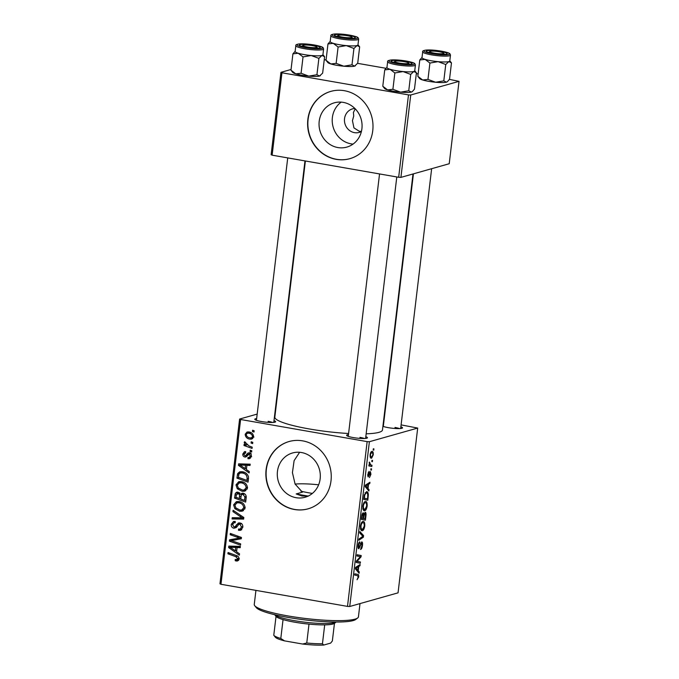 <?xml version="1.0" encoding="UTF-8"?>
<svg xmlns="http://www.w3.org/2000/svg" width="679" height="679" viewBox="0 0 679 679"><rect width="100%" height="100%" fill="white"/><g stroke="black" fill="none" stroke-linecap="round" stroke-linejoin="round"><path stroke-width="1.02" d="M353.072 144.084A23.01 21.397 74.2 0 1 351.035 143.829A23.01 21.397 74.2 0 1 332.871 126.005A23.01 21.397 74.2 0 1 341.214 102.122M354.871 108.47A12.239 11.382 -105.8 0 0 352.562 108.852A12.239 11.382 -105.8 0 0 344.491 121.202A12.239 11.382 -105.8 0 0 354.463 132.643A12.239 11.382 -105.8 0 0 359.225 132.405A12.239 11.382 -105.8 0 0 361.389 131.522M355.202 108.801L353.419 112.502L353.725 116.05L352.443 120.667L353.946 127.89L359.318 131.276L361.415 131.412M343.251 102.376A23.01 21.397 -105.8 0 0 334.297 102.826A23.01 21.397 -105.8 0 0 319.113 126.031A23.01 21.397 -105.8 0 0 337.862 147.555A23.01 21.397 -105.8 0 0 346.816 147.105A23.01 21.397 -105.8 0 0 362 123.901A23.01 21.397 -105.8 0 0 343.251 102.376M344.406 90.706A34.969 32.516 -105.8 0 0 330.8 91.385A34.969 32.516 -105.8 0 0 307.723 126.659A34.969 32.516 -105.8 0 0 336.215 159.361A34.969 32.516 -105.8 0 0 349.821 158.682A34.969 32.516 -105.8 0 0 372.89 123.408A34.969 32.516 -105.8 0 0 344.406 90.706M330.919 91.351A34.969 32.516 -105.8 0 0 307.977 126.659A34.969 32.516 -105.8 0 0 336.461 159.293A34.969 32.516 -105.8 0 0 349.94 158.648M308.478 496.094L302.053 496.026L296.163 493.939L302.427 492.173L295.093 484.076L292.428 472.626L294.109 460.642L299.626 452.29M296.112 497.707A23.01 21.397 74.2 0 1 277.363 476.183A23.01 21.397 74.2 0 1 292.547 452.969A23.01 21.397 74.2 0 1 301.493 452.528A23.01 21.397 74.2 0 1 320.242 474.044A23.01 21.397 74.2 0 1 305.066 497.257A23.01 21.397 74.2 0 1 296.112 497.707M302.647 440.858A34.969 32.516 -105.8 0 0 289.042 441.537A34.969 32.516 -105.8 0 0 265.973 476.811A34.969 32.516 -105.8 0 0 294.465 509.513A34.969 32.516 -105.8 0 0 308.071 508.834A34.969 32.516 -105.8 0 0 331.14 473.56A34.969 32.516 -105.8 0 0 302.647 440.858M289.169 441.503A34.969 32.516 -105.8 0 0 266.227 476.811A34.969 32.516 -105.8 0 0 294.711 509.445A34.969 32.516 -105.8 0 0 308.19 508.8M400.873 426.794A10.491 1.579 -173.2 0 1 402.358 428.084A10.491 1.579 -173.2 0 1 388.371 427.668A10.491 1.579 -173.2 0 1 382.914 426.302M365.82 436.699A10.491 1.579 -173.2 0 1 367.297 437.997A10.491 1.579 -173.2 0 1 353.318 437.582A10.491 1.579 -173.2 0 1 346.706 435.545A10.491 1.579 -173.2 0 1 348.454 434.628M274.002 420.657A10.491 1.579 -173.2 0 1 275.487 421.956A10.491 1.579 -173.2 0 1 261.5 421.54A10.491 1.579 -173.2 0 1 254.888 419.503A10.491 1.579 -173.2 0 1 256.637 418.587M413.002 173.968L382.472 429.977A54.201 8.148 -173.2 0 1 366.159 433.813M348.59 433.499A54.201 8.148 -173.2 0 1 309.454 428.984A54.201 8.148 -173.2 0 1 274.834 417.135L305.38 160.982M367.144 441.613L369.384 441.715L349.736 606.491L347.495 606.389L367.144 441.613L240.612 419.503L220.964 584.279L219.962 583.821L239.611 419.045L257.18 414.08M275.402 408.928L275.827 408.809M369.384 441.715L417.695 428.067L401.102 424.884M365.26 501.535C366.643 501.127 367.271 502.638 367.152 506.067C366.643 508.885 365.854 510.43 364.784 510.718L363.061 509.615L362.832 506.237C363.358 503.334 364.173 501.764 365.26 501.535L365.794 501.501M363.638 510.515L364.165 510.769M368.043 488.524L369.053 489.669L368.892 491.019L365.226 486.665L365.404 485.137L369.936 482.268L369.783 483.524L368.553 484.263L368.043 488.524L366.575 488.269M358.69 577.014L357.061 579.739L358.198 577.074L357.578 575.665L354.676 575.088L354.828 573.823L357.833 574.417C358.52 574.366 358.801 575.232 358.69 577.014L358.206 576.929M361.644 541.91C362.433 541.91 362.705 543.047 362.476 545.322C362.119 547.851 361.483 549.235 360.557 549.455L361.975 545.381L361.542 543.149L358.877 548.725C358.156 548.776 357.909 547.766 358.13 545.687C358.436 543.497 358.996 542.215 359.802 541.825L358.631 545.585L359.004 547.486L361.873 541.901M360.702 542.971L361.652 543.141L360.685 542.996M358.054 547.35L359.004 547.486M359.87 531.564L363.579 535.587L363.384 537.182L358.835 540.246L358.987 538.982L362.892 536.359L359.709 532.913L359.87 531.564M362.875 521.514C364.258 521.099 364.886 522.609 364.767 526.038C364.258 528.856 363.469 530.409 362.408 530.689L360.685 529.586L360.456 526.208C360.982 523.305 361.788 521.735 362.875 521.514L363.409 521.472M361.262 530.494L361.78 530.74M373.331 448.768L373.917 448.878L373.773 450.126L373.178 450.041L373.331 448.768L373.917 448.878M349.736 606.491L398.047 592.843L417.695 428.067M365.047 512.306C365.837 512.221 366.142 513.248 365.989 515.378L365.412 520.19L361.321 519.384L361.958 514.623L363.138 512.696L363.995 514.045L365.277 512.289M358.24 570.759L359.25 571.896L359.089 573.254L355.414 568.9L355.601 567.372L360.133 564.495L359.98 565.751L358.75 566.49L358.24 570.759L356.772 570.496M357.468 561.372L360.43 561.991L360.277 563.256L356.186 562.433L356.348 561.117L360.43 556.636L356.95 555.999L357.103 554.735L361.203 555.541L361.041 556.856L356.959 561.363L357.935 561.457L356.331 561.253M368.043 476.785L367.763 474.477L369.062 471.362L368.154 474.426L368.425 475.614L370.378 471.591L370.946 474.281L369.461 477.583L370.556 474.332L370.267 472.83L368.179 476.853M369.614 472.694L370.352 472.83L369.605 472.72M367.704 475.504L368.425 475.614M366.329 491.732C367.449 491.35 368.12 492.36 368.349 494.762L367.797 500.219L363.706 499.413L364.3 494.872L366.898 491.698M371.786 451.442C372.847 451.068 373.348 452.189 373.263 454.786L371.659 458.113C370.539 458.546 370.03 457.417 370.114 454.735C370.471 452.698 371.023 451.603 371.786 451.442L372.228 451.408M371.956 460.311L372.542 460.43L372.389 461.678L371.803 461.593L371.956 460.311L372.542 460.43M370.785 464.962L371.965 465.242L371.812 466.507L368.841 465.921L368.986 464.657L369.605 464.792L369.351 462.085L370.785 464.962L369.58 464.75M370.955 468.739L371.532 468.858L371.388 470.106L370.802 470.021L370.955 468.739M251.79 450.771L251.637 452.019L250.05 451.467L250.203 450.194L251.79 450.771M252.792 442.343L252.647 443.591L251.052 443.048L251.205 441.766L252.792 442.343M247.496 488.014L244.661 491.197L242.097 491.282L237.268 488.761L235.978 484.891L238.753 481.683L241.529 481.632C245.136 482.234 247.122 484.365 247.496 488.014M249.303 471.582L249.142 472.932L238.456 465.37L238.635 463.842L250.186 464.181L250.042 465.438L246.893 465.293L246.384 469.562L249.303 471.582M246.239 497.291L245.662 502.104L234.552 498.089L235.307 493.378L236.674 492.216L238.074 492.173L240.646 494.312L241.936 493.251L243.116 493.217C245.195 493.726 246.239 495.084 246.239 497.291M243.829 517.5L243.642 519.096L232.065 518.951L232.218 517.687L242.14 517.814L232.939 511.61L233.101 510.269L243.829 517.5M236.19 559.708L237.718 558.656L235.774 556.644L227.906 553.792L228.059 552.528L236.207 555.473C238.032 555.94 238.974 557.103 239.033 558.97L237.574 560.964L236.241 560.99L235.214 560.693L235.223 559.42L236.903 559.683L239.381 558.987M240.68 543.904L240.527 545.169L229.417 541.138L229.578 539.813L239.628 538.065L230.189 534.704L230.334 533.439L241.452 537.454L241.291 538.77L231.259 540.552L240.68 543.904M347.495 606.389L220.964 584.279M239.5 553.809L239.339 555.167L228.653 547.597L228.831 546.077L240.383 546.408L240.23 547.664L237.09 547.529L236.581 551.798L239.5 553.809M242.819 527.277L240.706 530.291L238.524 530.324L238.541 529.051L240.247 529.026L241.495 526.963L239.891 524.188L238.855 524.341L236.538 527.26L233.882 528.237C231.955 527.744 231.089 526.446 231.267 524.349L233.5 521.489L235.231 521.464L235.197 522.737L234.026 522.72L232.591 524.621L233.958 526.98L235.027 526.692L238.414 522.974L239.925 522.923C242.03 523.517 242.989 524.969 242.819 527.277M241.597 523.704L238.855 524.341M233.958 526.98L237.472 525.996M245.111 507.994L242.276 511.168L239.712 511.262L234.883 508.732L233.593 504.87L236.368 501.654L239.144 501.603C242.751 502.205 244.746 504.336 245.111 507.994M245.662 452.885L243.846 454.251L244.822 455.762L245.509 455.753L247.674 453.241L249.244 452.868C250.797 453.377 251.476 454.506 251.289 456.237L249.507 458.698L247.979 458.707L247.979 457.434L249.176 457.417L250.262 455.999L249.193 454.132L245.815 457.001L244.856 457.043C243.379 456.636 242.7 455.634 242.819 454.013L244.491 451.662L245.662 451.611L245.662 452.885L244.847 452.918L245.662 452.689M250.67 453.716L246.367 454.854M249.057 452.851L248.327 452.91M248.472 478.576L248.047 482.132L236.937 478.118L237.625 473.611L239.704 471.812L242.437 471.752C245.34 472.185 247.343 473.798 248.429 476.599L248.472 478.576M253.607 436.741L251.671 439.101L249.965 439.143C247.071 438.753 245.475 437.132 245.17 434.271L247.063 431.997L248.972 431.954C251.748 432.362 253.301 433.957 253.607 436.741M252.215 447.155L252.07 448.42L243.982 445.5L244.134 444.236L245.806 444.855L244.194 442.504L244.593 441.706L248.989 445.942L252.215 447.155M254.167 430.792L254.022 432.039L252.427 431.496L252.58 430.223L254.167 430.792M408.486 94.89L410.727 95.001L400.907 177.389L398.666 177.278L408.486 94.89L281.955 72.789L272.135 155.177L271.125 154.719L280.953 72.33L291.053 69.479M324.206 60.108L326.115 59.565M400.907 177.389L449.218 163.732L459.038 81.344L449.43 79.384M418.128 73.918L416.329 73.604M385.978 68.299L357.612 63.342M410.727 95.001L459.038 81.344M398.666 177.278L272.135 155.177M280.953 72.33L281.955 72.789M239.611 419.045L240.612 419.503M399.524 428.602A8.742 1.316 6.8 0 0 394.983 427.464M364.47 438.507A8.742 1.316 6.8 0 0 359.921 437.369M272.652 422.465A8.742 1.316 6.8 0 0 268.112 421.328M231.369 540.586L229.417 541.138M231.904 540.374L232.031 539.33M241.435 537.547L239.628 538.065M238.796 536.495L236.699 537.089M232.243 534.127L230.189 534.704M241.317 538.557L234.467 540.128M236.946 539.432L231.259 540.552M238.168 547.223L238.219 546.773L232.439 546.527L228.653 547.597M231.123 546.901L231.216 546.145M240.332 546.858L237.09 547.529M232.167 548.632L235.333 550.881L235.74 547.469L229.96 547.223L232.167 548.632M236.733 550.482L235.333 550.881M238.219 546.773L235.74 547.469M238.516 560.345L236.241 560.99M238.719 560.285L235.214 560.693M237.692 559.997L237.692 559.462M239.042 558.282L237.718 558.656M229.96 553.215L227.906 553.792M241.758 529.713L238.524 530.324M241.003 529.628L241.011 528.814M242.853 526.581L241.495 526.963M236.207 527.583L233.882 528.237M236.275 527.524L234.858 526.879M232.761 523.933L231.267 524.349M233.941 522.745L234.824 521.396M236.436 526.276L237.506 525.987M238.626 524.519L239.814 522.906M243.727 518.366L234.544 518.247L232.065 518.951M234.544 518.247L234.611 517.695M243.659 517.381L242.14 517.814M234.459 511.185L232.939 511.61M243.464 510.659L239.712 511.262M242.191 510.557L240.391 510.082M236.284 508.342L234.883 508.732M235.087 504.446L233.593 504.87M236.343 503.097L237.709 501.475M240.799 502.061L236.929 502.867L234.917 505.142L235.876 507.9L239.916 510.022L241.724 509.98L243.795 507.671C243.354 504.862 241.716 503.249 238.872 502.825L236.929 502.867M241.724 509.98L244.856 509.012M241.121 502.188L238.872 502.825M245.144 507.289L243.795 507.671M245.849 500.576L244.949 500.245M240.799 498.751L239.891 498.42M236.598 497.512L234.552 498.089M237.557 493.361L237.786 492.682L235.307 493.378M237.786 492.682L238.108 492.182M243.354 493.268L240.646 494.312M242.208 494.448L242.064 493.913M239.763 492.929L237.973 493.429L236.258 495.152L236.003 497.291L239.466 498.547L239.483 494.397L237.226 493.455L239.704 492.75M240.867 498.148L239.466 498.547M240.57 494.091L239.483 494.397M244.763 493.947L242.938 494.456C241.741 494.38 241.121 495.016 241.079 496.366L240.765 499.014L244.516 500.372L244.881 496.79L242.938 494.456L242.106 494.482L244.576 493.777M245.917 499.973L244.516 500.372M246.239 496.408L244.881 496.79M250.559 458.045L248.132 458.732M250.576 458.028L247.979 458.707M250.458 458.002L250.458 457.052M251.323 455.702L250.262 455.999M246.579 456.56L244.856 457.043M246.876 456.22L245.968 455.626M243.99 453.682L242.819 454.013M245.399 452.766L245.662 452.053M247.64 455.151L245.509 455.753M248.845 454.158L250.152 452.537M247.971 464.996L248.022 464.538L242.242 464.292L238.456 465.37M240.935 464.665L241.02 463.91M250.135 464.631L246.893 465.293M241.97 466.397L245.136 468.646L245.543 465.242L239.763 464.996L241.97 466.397M246.545 468.247L245.136 468.646M248.022 464.538L245.543 465.242M248.234 480.605L247.326 480.274M238.983 477.541L236.937 478.118M240.043 473.068L237.625 473.611M240.103 472.915L241.096 471.633M244.126 472.211L240.247 473L238.983 473.967L238.388 477.32L246.901 480.401L247.088 478.797C247.19 475.427 245.569 473.501 242.216 472.991L240.247 473M248.302 480.002L246.901 480.401M244.474 472.355L242.216 472.991M248.489 478.398L247.088 478.797M245.849 490.688L242.097 491.282M244.576 490.586L242.776 490.111M238.66 488.362L237.268 488.761M237.472 484.475L235.978 484.891M238.728 483.125L240.086 481.504M243.184 482.082L239.305 482.896L237.302 485.171L238.253 487.929L242.301 490.043L244.109 490.009L246.18 487.692C245.739 484.891 244.092 483.278 241.249 482.854L239.305 482.896M244.109 490.009L247.241 489.041M243.506 482.217L241.249 482.854M247.521 487.318L246.18 487.692M252.766 438.49L249.965 439.143M252.444 438.439L250.712 437.938M246.392 433.923L245.17 434.271M247.742 433.109L248.472 431.886M250.602 432.438L247.36 433.219L246.197 434.501C246.63 436.504 247.894 437.624 249.991 437.87L251.434 437.853L252.58 436.555C252.113 434.602 250.857 433.482 248.82 433.202L247.36 433.219M250.958 432.599L248.82 433.202M253.632 436.257L252.58 436.555M252.766 442.564L251.052 443.048M246.85 444.94L243.982 445.5M246.46 444.669L245.806 444.855M245.382 442.165L244.194 442.504M251.765 450.983L250.05 451.467M254.141 431.012L252.427 431.496M373.178 450.024L373.773 450.126M361.474 518.128L365.09 518.832L365.489 515.268L365.989 515.378M363.155 513.927L363.995 514.045M361.729 515.989L362.204 516.074L361.949 518.213M362.213 513.799L363.01 513.935L362.204 516.074M363.528 514.453L363.01 513.935L363.528 514.453L363.223 518.467M361.466 518.196L365.09 518.832M363.528 515.828L364.02 515.913L363.706 518.561M364.19 513.434L364.886 513.553L364.02 515.913M365.489 515.268L365.039 513.545L364.199 513.4M364.292 525.953L364.767 526.038M361.135 528.508L362.578 529.433L364.275 526.089C364.3 523.501 363.774 522.389 362.679 522.771C361.915 522.94 361.338 524.052 360.956 526.106L361.135 528.508L360.413 528.381M360.566 529.221L362.578 529.433M360.481 526.021L360.956 526.106M361.601 522.584L363.146 522.745L361.669 522.482M361.848 535.29L363.579 535.587M361.941 536.928L363.384 537.182M361.992 545.237L362.476 545.322M360.515 543.472L361.126 543.582M359.429 546.943L359.997 547.045M358.868 542.877L359.794 543.039M358.851 542.911L359.7 543.064M358.156 545.5L358.631 545.585M354.82 573.891L357.833 574.417M357.723 571.633L359.25 571.896M358.546 565.505L359.98 565.751M357.366 566.252L358.75 566.49M356.73 568.917L357.816 570.216L358.223 566.812L355.957 568.17L356.73 568.917L355.44 568.696M356.305 569.953L357.816 570.216M355.516 568.094L355.957 568.17M356.857 566.575L358.223 566.812M356.322 561.278L360.43 561.991M357.646 556.152L360.43 556.636M357.095 554.828L361.203 555.541M360.32 556.738L361.041 556.856M357.392 559.912L358.249 560.065M369.478 473.085L369.962 473.17M368.213 472.465L368.969 472.592M367.704 475.487L368.298 475.589M367.526 489.398L369.053 489.669M368.349 483.27L369.783 483.524M367.169 484.017L368.553 484.263M366.533 486.69L367.619 487.98L368.026 484.577L365.769 485.943L366.533 486.69L365.243 486.461M366.108 487.717L367.619 487.98M365.319 485.858L365.769 485.943M366.668 484.339L368.026 484.577M367.729 496.578L368.222 496.663M367.772 494.66L368.349 494.762M364.334 498.242L367.466 498.861L367.662 497.257C367.942 493.973 367.441 492.555 366.159 492.988L364.81 494.83L364.334 498.242L363.851 498.157M363.842 498.225L367.466 498.861M364.326 494.745L364.81 494.83M365.073 492.801L366.66 492.954L365.149 492.691M366.668 505.982L367.152 506.067M363.511 508.537L364.954 509.462L366.66 506.118C366.685 503.521 366.151 502.418 365.064 502.799C364.292 502.969 363.715 504.081 363.333 506.135L363.511 508.537L362.79 508.41M362.942 509.25L364.954 509.462M362.858 506.05L363.333 506.135M363.986 502.613L365.523 502.774L364.054 502.511M370.505 454.675C370.53 456.492 370.946 457.222 371.761 456.882L372.873 454.888C372.83 453.131 372.415 452.401 371.634 452.698L370.131 454.607M370.123 456.687L371.761 456.882M370.717 452.537L371.965 452.672L370.751 452.46M371.803 461.576L372.389 461.678M368.986 464.716L371.965 465.242M368.986 464.682L369.605 464.792M369.266 462.348L369.783 462.441M369.13 463.019L369.614 463.095M370.946 468.756L371.532 468.858M370.802 470.004L371.388 470.106M357.68 617.975L355.762 619.443A50.704 7.622 -173.2 0 1 288.176 617.44A50.704 7.622 -173.2 0 1 256.238 607.578L254.727 605.693A52.453 7.885 6.8 0 0 287.76 615.895A52.453 7.885 6.8 0 0 357.68 617.975A52.453 7.885 6.8 0 0 358.427 616.855L360.006 603.589M308.241 496.06A52.453 7.885 -173.2 0 1 302.172 495.059A52.453 7.885 -173.2 0 1 296.163 493.939M318.629 484.806A31.472 4.728 6.8 0 0 295.102 484.102M300.907 491.18A31.472 4.728 6.8 0 0 309.607 492.962A31.472 4.728 6.8 0 0 312.374 493.421M255.932 590.39L254.26 604.437A52.453 7.885 6.8 0 0 254.727 605.693M414.725 70.828A13.987 2.105 -173.2 0 1 413.817 71.482A13.987 2.105 6.8 0 1 403.029 71.567A13.987 2.105 -173.2 0 1 395.874 70.616A13.987 2.105 6.8 0 0 414.725 70.871L415.421 65.04A13.987 2.105 -173.2 0 1 396.57 64.785A13.987 2.105 -173.2 0 1 387.641 61.721L386.945 67.56A13.987 2.105 6.8 0 0 395.874 70.616A13.987 2.105 -173.2 0 1 390.052 69.292L394.855 72.959L403.029 71.567L410.702 74.418L413.817 71.482L416.422 72.797L414.47 89.144L412.365 91.546L411.355 92.081L408.75 90.765L400.576 92.157L392.903 89.305L394.855 72.959M397.936 63.402A10.491 1.579 -173.2 0 1 391.325 61.365A10.491 1.579 -173.2 0 1 405.363 61.297A10.491 1.579 -173.2 0 1 411.915 63.818A10.491 1.579 -173.2 0 1 397.936 63.402M408.75 90.765L410.702 74.418M392.903 89.305L387.59 89.891L382.786 86.233L384.738 69.886L390.052 69.292A13.987 2.105 -173.2 0 1 386.945 67.51M382.786 86.233L384.603 88.491A13.987 2.105 -173.2 0 0 387.59 89.891A13.987 2.105 -173.2 0 0 400.576 92.157A13.987 2.105 -173.2 0 0 411.355 92.081A13.987 2.105 -173.2 0 0 412.068 91.767L412.365 91.546M386.843 67.484L384.738 69.886M414.742 70.709L416.422 72.797M398.429 62.909A6.994 1.052 6.8 0 0 405.635 63.682A6.994 1.052 6.8 0 0 408.537 63.011A6.994 1.052 6.8 0 0 404.879 61.789A6.994 1.052 6.8 0 0 394.805 61.373A6.994 1.052 6.8 0 0 398.429 62.909M435.01 53.268A6.994 1.052 6.8 0 0 443.591 53.098A6.994 1.052 6.8 0 0 438.405 51.612A6.994 1.052 6.8 0 0 429.866 51.468A6.994 1.052 6.8 0 0 435.01 53.268M449.787 60.915A13.987 2.105 -173.2 0 1 448.87 61.577A13.987 2.105 6.8 0 1 438.091 61.653A13.987 2.105 -173.2 0 1 430.936 60.711A13.987 2.105 6.8 0 0 449.778 60.966L450.474 55.126A13.987 2.105 -173.2 0 1 431.632 54.872A13.987 2.105 -173.2 0 1 422.694 51.816L421.998 57.656A13.987 2.105 6.8 0 0 430.936 60.711A13.987 2.105 -173.2 0 1 425.105 59.387L429.909 63.054L438.091 61.653L445.755 64.513L448.87 61.577L451.476 62.892L449.532 79.239L447.419 81.633L446.417 82.176L443.803 80.86L435.629 82.252L427.965 79.401L429.909 63.054M432.99 53.497A10.491 1.579 -173.2 0 1 426.387 51.451A10.491 1.579 -173.2 0 1 440.425 51.392A10.491 1.579 -173.2 0 1 446.977 53.904A10.491 1.579 -173.2 0 1 432.99 53.497M443.803 80.86L445.755 64.513M427.965 79.401L422.652 79.986L417.84 76.32L419.792 59.973L425.105 59.387A13.987 2.105 -173.2 0 1 422.007 57.605M417.84 76.32L419.664 78.586A13.987 2.105 -173.2 0 0 422.652 79.986A13.987 2.105 -173.2 0 0 435.629 82.252A13.987 2.105 -173.2 0 0 446.417 82.176A13.987 2.105 -173.2 0 0 447.13 81.862L447.419 81.633M421.905 57.579L419.792 59.973M449.795 60.804L451.476 62.892M311.525 45.485A6.994 1.052 6.8 0 0 302.987 45.332A6.994 1.052 6.8 0 0 308.139 47.14A6.994 1.052 6.8 0 0 316.72 46.97A6.994 1.052 6.8 0 0 311.525 45.485M316.932 74.724L308.758 76.124A13.987 2.105 -173.2 0 1 301.603 75.174A13.987 2.105 -173.2 0 1 295.772 73.85L290.968 70.192L292.921 53.845L298.234 53.259L303.038 56.917L311.211 55.525L318.884 58.377L321.999 55.44L324.604 56.756L322.652 73.111L319.537 76.04L316.932 74.724L318.884 58.377M320.335 75.658A13.987 2.105 -173.2 0 1 320.25 75.725A13.987 2.105 -173.2 0 1 319.537 76.04A13.987 2.105 -173.2 0 1 308.758 76.124L301.086 73.264L295.772 73.85A13.987 2.105 -173.2 0 1 292.793 72.449L290.968 70.192M313.554 45.264A10.491 1.579 -173.2 0 1 320.098 47.776A10.491 1.579 -173.2 0 1 306.119 47.36A10.491 1.579 -173.2 0 1 299.507 45.323A10.491 1.579 -173.2 0 1 313.554 45.264M295.823 45.688L295.127 51.519A13.987 2.105 6.8 0 0 304.056 54.575A13.987 2.105 6.8 0 0 322.907 54.829L323.603 48.998A13.987 2.105 -173.2 0 1 304.752 48.744A13.987 2.105 -173.2 0 1 295.823 45.688C295.458 44.873 296.613 44.288 299.303 43.923C303.42 43.66 308.47 44.016 314.479 45.009C323.917 46.927 322.983 47.411 323.603 48.998M322.924 54.668L324.604 56.756M301.086 73.264L303.038 56.917M295.026 51.451L292.921 53.845M322.907 54.787A13.987 2.105 -173.2 0 1 321.999 55.44A13.987 2.105 -173.2 0 1 311.211 55.525A13.987 2.105 -173.2 0 1 298.234 53.259A13.987 2.105 -173.2 0 1 295.136 51.468M348.115 35.843A6.994 1.052 6.8 0 0 338.049 35.427A6.994 1.052 6.8 0 0 341.664 36.963A6.994 1.052 6.8 0 0 348.879 37.735A6.994 1.052 6.8 0 0 351.773 37.065A6.994 1.052 6.8 0 0 348.115 35.843M351.985 64.819L343.812 66.211A13.987 2.105 -173.2 0 1 336.657 65.269A13.987 2.105 -173.2 0 1 330.834 63.945L326.03 60.278L327.974 43.931L333.287 43.346L338.1 47.012L346.273 45.612L353.937 48.472L357.052 45.535L359.658 46.851L357.714 63.198L354.599 66.135L351.985 64.819L353.937 48.472M355.389 65.744A13.987 2.105 -173.2 0 1 355.312 65.821A13.987 2.105 -173.2 0 1 354.599 66.135A13.987 2.105 -173.2 0 1 343.812 66.211L336.147 63.359L330.834 63.945A13.987 2.105 -173.2 0 1 327.847 62.544L326.03 60.278M348.607 35.35A10.491 1.579 -173.2 0 1 355.159 37.871A10.491 1.579 -173.2 0 1 341.172 37.455A10.491 1.579 -173.2 0 1 334.569 35.41A10.491 1.579 -173.2 0 1 348.607 35.35M330.877 35.775L330.181 41.614A13.987 2.105 6.8 0 0 339.118 44.67A13.987 2.105 6.8 0 0 357.96 44.924L358.656 39.085A13.987 2.105 -173.2 0 1 339.814 38.83A13.987 2.105 -173.2 0 1 330.877 35.775C330.512 34.969 331.675 34.374 334.357 34.018C338.473 33.746 343.532 34.111 349.532 35.104C358.97 37.014 358.037 37.498 358.656 39.085M357.977 44.763L359.658 46.851M336.147 63.359L338.1 47.012M330.087 41.538L327.974 43.931M357.969 44.873A13.987 2.105 -173.2 0 1 357.052 45.535A13.987 2.105 -173.2 0 1 346.273 45.612A13.987 2.105 -173.2 0 1 333.287 43.346A13.987 2.105 -173.2 0 1 330.189 41.563M274.681 614.69A31.472 4.728 6.8 0 0 302.376 621.879A31.472 4.728 6.8 0 0 334.722 622.609A31.472 4.728 6.8 0 0 336.164 622.023M336.181 622.023L334.408 623.381A29.723 4.464 -173.2 0 1 332.897 624.043A29.723 4.464 -173.2 0 1 324.698 624.875A29.723 4.464 -173.2 0 1 309.004 624.12A29.723 4.464 -173.2 0 1 283.05 619.587A29.723 4.464 -173.2 0 1 276.064 616.422A29.723 4.464 -173.2 0 1 276.03 616.379L273.781 635.255A29.723 4.464 6.8 0 0 273.815 635.306A29.723 4.464 6.8 0 0 280.8 638.464L284.543 640.874A27.975 4.201 -173.2 0 1 275.334 637.182L273.815 635.306M324.698 624.875L322.449 643.76L323.747 645.05A27.975 4.201 -173.2 0 1 302.605 644.031L284.543 640.874M334.526 622.77L332.354 640.959L330.648 643.098L323.747 645.05M283.05 619.587L280.8 638.464M302.605 644.031L306.755 643.005A29.723 4.464 6.8 0 0 322.449 643.76M309.004 624.12L306.755 643.005M235.307 546.705L232.829 547.401M237.591 556.126L235.774 556.644M238.949 524.044L236.47 524.74M241.529 515.947L239.95 516.396M236.343 494.609L234.917 495.016M241.113 496.111L239.712 496.51M246.197 497.631L244.796 498.03M245.111 464.47L242.641 465.174M238.728 474.714L237.294 475.122M359.938 545.356L360.49 545.449M355.694 567.304L357.078 567.551M369.079 474.375L369.52 474.451M365.506 485.078L366.889 485.315M364.071 496.341L364.547 496.425M397.071 63.648A12.935 1.944 6.8 0 0 413.655 64.446A12.935 1.944 6.8 0 0 406.237 61.059A12.935 1.944 6.8 0 0 389.644 60.253A12.935 1.944 6.8 0 0 397.071 63.648M432.124 53.734A12.935 1.944 6.8 0 0 448.709 54.541A12.935 1.944 6.8 0 0 441.291 51.146A12.935 1.944 6.8 0 0 424.706 50.348A12.935 1.944 6.8 0 0 432.124 53.734M314.419 45.018A12.935 1.944 6.8 0 0 297.826 44.211A12.935 1.944 6.8 0 0 305.253 47.606A12.935 1.944 6.8 0 0 321.838 48.404A12.935 1.944 6.8 0 0 314.419 45.018M349.473 35.104A12.935 1.944 6.8 0 0 332.888 34.306A12.935 1.944 6.8 0 0 340.306 37.693A12.935 1.944 6.8 0 0 356.891 38.499A12.935 1.944 6.8 0 0 349.473 35.104M239.169 524.213L241.648 523.517M234.026 522.72L235.206 522.389M234.569 526.963L237.047 526.259M249.176 457.417L251.654 456.721M248.692 454.158L251.171 453.462M251.434 437.853L253.912 437.149M415.421 65.04C414.801 63.453 415.726 62.969 406.288 61.051C400.296 60.058 395.246 59.701 391.129 59.964C388.32 60.406 387.157 60.991 387.641 61.721M408.537 63.011L409.573 64.301M365.608 438.43L396.791 176.956M348.251 436.359L379.544 173.943M394.805 61.373L393.489 62.383M443.591 53.098L444.635 54.396M431.649 168.698L400.669 428.525M413.426 173.849L383.304 426.454M429.866 51.468L428.542 52.478M450.474 55.126C449.854 53.539 450.788 53.055 441.35 51.146C435.358 50.153 430.299 49.788 426.183 50.059C423.373 50.492 422.211 51.078 422.694 51.816M302.987 45.332L301.671 46.35M287.726 157.901L256.433 420.318M304.973 160.915L273.79 422.389M316.72 46.97L317.764 48.268M338.049 35.427L336.725 36.437M351.773 37.065L352.817 38.355M276.064 616.422L274.672 614.69"/></g></svg>
